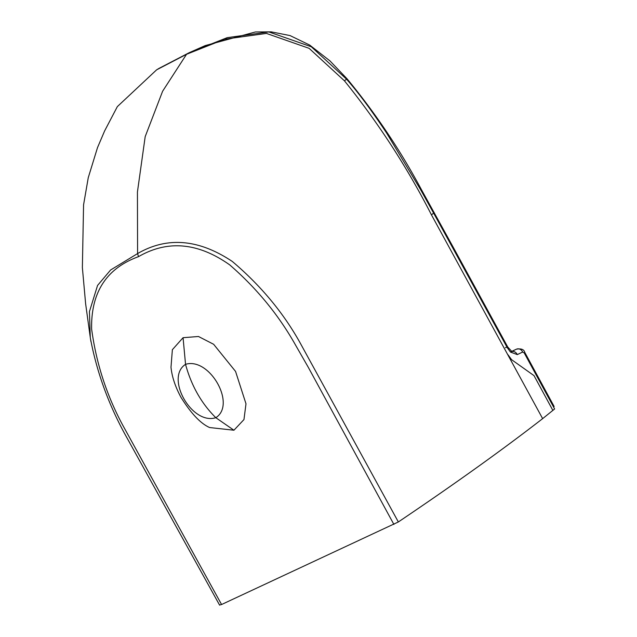 <?xml version="1.0" encoding="UTF-8"?>
<svg xmlns="http://www.w3.org/2000/svg" width="637" height="637" viewBox="0 0 637 637"><rect width="100%" height="100%" fill="white"/><g stroke="black" fill="none" stroke-linecap="round" stroke-linejoin="round"><path stroke-width="0.96" d="M511.71 351.52A5.192 4.451 64.5 0 1 517.292 354.602L522.698 352.022L524.251 352.994L554.628 408.97L542.644 418.636C502.919 449.467 454.818 483.913 398.348 521.958L221.572 604.521L122.893 425.468C106.65 395.37 96.227 363.233 91.624 329.05C90.868 292.415 106.49 268.281 138.516 256.655L137.584 253.582L137.433 192.008L145.188 136.636L162.602 91.258L186.53 54.296L224.702 39.175L266.449 33.427L309.104 48.332L344.434 80.811C378.171 122.583 407.178 167.268 431.456 214.852L542.644 418.636M552.86 410.387L534.013 375.631L511.591 359.682L507.928 354.682M522.698 352.022A5.192 4.451 -115.5 0 0 516.448 349.18L516.671 349.084M524.251 352.994A5.192 0.573 -28.5 0 0 524.769 352.372C524.02 349.442 521.265 348.375 516.496 349.164L510.89 351.735M505.42 347.714A5.192 0.573 151.4 0 1 507.737 346.998A5.192 0.573 151.4 0 1 507.227 347.611L510.476 352.078L517.292 354.602M511.925 351.608L507.737 346.998L452.788 246.447L452.27 247.068L433.614 213.108L431.456 214.852M452.788 246.447L421.431 189.643L420.922 190.24L386.659 133.093C371.244 109.914 357.867 91.935 346.528 79.163L311.294 46.764L268.83 31.93L227.194 37.663L189.308 52.656M215.808 417.697C201.451 403.5 191.363 385.719 185.542 364.34L183.066 337.698L198.473 336.495L213.634 344.283L235.555 371.419L245.993 403.802L243.963 419.568L233.93 430.222L215.808 417.697C236.638 404.487 209.485 356.879 185.542 364.34C164.887 377.606 191.801 425.317 215.808 417.697M393.905 524.442L308.324 367.382L295.616 345.206C278.703 315.084 256.735 288.314 229.718 264.881C198.091 242.538 167.69 239.799 138.516 256.655M398.348 521.958L299.947 342.555C283.107 312.425 260.565 285.4 232.33 261.473C198.752 239.058 167.173 236.423 137.584 253.582L110.631 269.969L97.565 285.432L89.443 311.604L90.271 337.514L90.964 341.695M219.677 604.983L221.572 604.521M186.53 54.296L156.622 69.831L117.343 106.618L104.595 130.983L97.509 147.609L88.264 177.659L83.566 204.859L82.372 267.564L85.621 303.714L90.279 337.514M233.93 430.222L209.621 427.538C200.655 423.597 191.1 413.517 180.956 397.289C175.263 386.707 171.942 376.69 170.995 367.238L172.372 349.689L183.066 337.698M510.842 351.759L516.448 349.18L511.049 351.759M452.27 247.068L507.227 347.611M450.693 242.641A5.192 0.565 151.2 0 1 450.184 243.254M434.131 212.495A5.192 0.565 151.2 0 1 433.614 213.108L420.922 190.24M421.431 189.643C400.37 150.308 375.575 113.362 347.054 78.797L344.434 80.811M158.844 68.493L189.054 52.775M347.054 78.797L329.926 60.865L309.686 45.06L290.05 35.584L271.179 31.85L255.365 31.969L205.257 45.577L189.197 52.696L159.194 68.278M554.126 406.478L524.769 352.372M156.622 69.831L159.178 68.286M90.398 338.279C96.951 373.083 109.293 406.549 127.424 438.662L219.614 605.15"/></g></svg>
